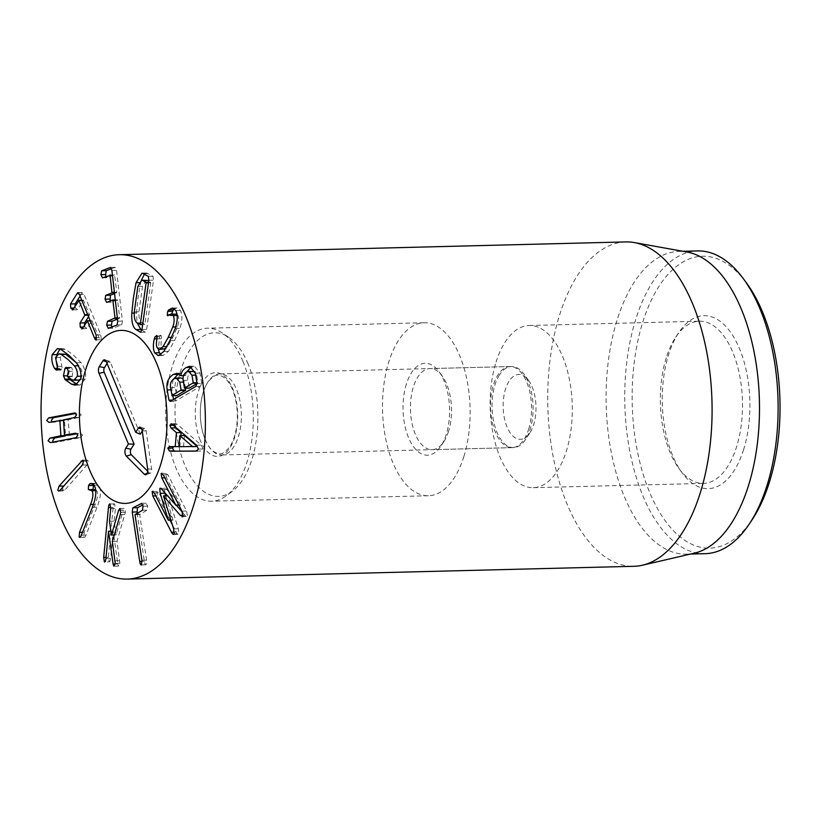 <?xml version="1.0" encoding="UTF-8"?>
<svg xmlns="http://www.w3.org/2000/svg" width="821" height="821" viewBox="0 0 821 821"><rect width="100%" height="100%" fill="white"/><g stroke="black" fill="none" stroke-linecap="round" stroke-linejoin="round"><path stroke-width="0.62" stroke-dasharray="4.11 3.08" d="M165.688 495.833L172.985 520.093L158.956 492.867L156.801 491.574L157.478 495.843L170.009 520.165M172.338 524.701L176.156 532.111C177.315 534.286 178.198 534.82 178.804 533.722L178.28 528.734L168.161 495.884L176.341 505.213M173.467 534.399L178.136 534.276L178.804 533.722L174.134 533.845M173.621 528.857L178.28 528.734M163.502 496.007L168.161 495.884M167.474 495.792L168.223 495.771M182.539 512.427L184.982 515.27L187.496 516.245L186.634 511.052L167.946 474.784L165.78 473.543L166.468 477.76L180.497 504.997L166.735 489.521C165.473 488.013 164.703 487.715 164.426 488.639L164.898 493.216M183.093 515.321L184.982 515.27M182.2 516.881L187.496 516.245L182.837 516.358M161.675 473.194L165.78 473.543M178.814 505.038L180.497 504.997M178.875 505.151L180.435 505.11M162.065 489.644L166.735 489.521M161.193 488.721L164.99 488.136L160.331 488.249M170.901 520.021L173.046 519.97M170.932 520.145L172.985 520.093M152.685 491.245L156.801 491.574M137.086 513.063L144.363 561.328C144.794 563.924 145.368 565.074 146.076 564.766L146.569 560.179L139.693 514.551L147.103 510.159L147.688 506.177L146.056 503.242L142.731 504.966M141.202 564.94L146.076 564.766L141.407 564.879M142.444 510.272L147.103 510.159M143.028 506.3L147.688 506.177M141.766 503.345L146.251 503.201L141.581 503.314M120.687 510.128L123.335 510.067L116.089 534.943L114.17 521.109L115.392 508.435L114.642 503.899C113.924 503.632 113.421 504.812 113.134 507.429L110.866 531.023M110.845 531.187L108.341 557.295L109.296 561.882L104.626 562.005M109.08 561.841C109.809 562.108 110.312 560.928 110.599 558.301L113.206 531.125L113.75 535.005M110.886 531.187L113.206 531.125M113.914 536.216L117.772 564.027L118.717 566.08L114.057 566.203M115.125 564.089L117.772 564.027M114.232 566.151L118.552 566.049L119.876 563.227L117.034 541.367L125.356 512.345L124.618 508.322L119.774 508.404M115.166 560.784L119.835 560.671M112.364 541.48L117.034 541.367M120.246 514.685L124.905 514.572M119.958 508.445L124.618 508.322L123.335 510.067M114.273 534.994L116.089 534.943M109.511 521.232L114.17 521.109M114.642 503.899L109.778 503.971M94.035 485.16L98.694 485.037L95.821 483.271L94.405 483.692L93.235 485.416M89.325 489.716L94.559 489.511M92.999 489.388L93.984 489.593L92.999 489.388M95.718 490.66L96.55 490.64C98.243 492.949 97.812 497.516 95.246 504.33L84.163 532.213L83.814 536.852L84.378 537.242L79.709 537.365M95.616 489.727L96.55 490.64M83.814 536.852C84.409 537.724 85.138 537.139 86 535.097L97.073 507.204C100.983 496.9 101.527 489.511 98.694 485.037M63.012 486.956L62.488 490.055L63.433 490.958L64.88 490.004L86.985 464.973L88.175 460.961L87.231 460.058L82.993 464.173M69.416 435.171L68.122 419.798L79.309 417.386L81.228 414.728L79.001 412.86L76.035 413.425M51.928 421.82L53.632 422.271L64.531 420.475L65.526 435.274M64.315 420.239L63.504 420.506M53.293 442.047L54.986 442.488L80.663 437.603L82.593 434.945L80.366 433.088L77.4 433.652M80.612 379.21L85.271 379.086C86.338 373.452 84.912 367.972 80.992 362.666L73.469 355.113L65.608 349.336L62.088 348.484L59.974 349.058M57.696 368.321L59.256 368.29L61.411 370.086L62.334 369.06L60.22 357.392L63.494 353.748M56.865 354.477C56.002 359.516 56.803 364.114 59.256 368.29M57.049 366.433L61.708 366.32M55.561 357.504L60.22 357.392M76.086 362.472L79.042 365.745C81.556 368.978 82.511 372.457 81.915 376.172L80.622 379.128M80.961 376.203L81.915 376.172M78.549 380.123L76.394 379.589L72.156 376.644L72.987 371.256L71.714 367.705L70.637 367.254L69.631 368.342L68.174 377.342M68.328 371.379L72.987 371.256M67.045 367.818L71.714 367.705M67.558 368.393L69.631 368.342M77.441 384.597L79.986 385.049L85.271 379.086M82.326 328.616L86.985 328.503L91.87 320.744L99.054 337.667C99.967 339.75 100.706 340.376 101.281 339.535L100.809 334.876L84.04 294.339L82.121 292.861L80.068 296.124M77.944 292.625L82.603 292.512L78.518 292.953M73.828 308.07L75.46 308.029L77.523 309.496L83.373 300.209L89.479 314.535L88.565 316.66M74.968 306.264L75.46 308.029M72.864 309.62L77 309.835L72.34 309.958M81.772 300.25L83.65 300.445L81.874 300.486M84.44 325.27L84.943 326.994L86.985 328.503L81.802 328.954M90.269 320.785L92.126 320.929L90.351 320.98M96.108 340.017L101.281 339.535M108.269 328.338L112.939 328.215L121.795 324.849L122.411 321.073L116.551 270.345L115.145 267.328L111.553 268.693M110.64 267.41L115.309 267.297L110.794 267.441M102.44 277.837L107.099 277.714L114.581 274.871L116.736 292.266L114.56 293.62M105.991 276.482L107.099 277.714M114.612 274.871L112.456 275.384M106.556 302.333L111.225 302.22L117.465 299.839L119.692 317.799L117.506 319.143M110.106 300.989L111.225 302.22M115.289 299.901L117.67 300.291L115.34 300.353M111.82 326.984L112.939 328.215M184.489 435.469L183.504 446.562L197.276 446.583M178.834 446.686L183.504 446.562M197.122 451.027L196.352 451.129M196.64 451.119L200.704 451.016L203.115 448.974L201.227 445.074L177.295 424.334L175.735 423.646L171.076 423.769M172.626 424.447L177.295 424.334M171.763 423.913L176.433 423.8L174.483 425.165L174.565 426.12M180.846 435.561L179.861 446.542L173.231 446.624M178.845 446.562L179.861 446.542M173.518 399.611L175.591 401.028L200.375 386.352L201.709 383.407L197.05 383.52L197.912 382.73L196.619 375.105L194.977 371.708M195.634 375.135L196.619 375.105M193.366 371.184L191.231 371.903C188.471 373.627 187.342 376.439 187.824 380.318L189.405 388.066M183.165 380.441L187.824 380.318M185.474 388.21L184.438 382.083L183.021 378.758M183.442 382.114L184.438 382.083M180.989 377.937L178.762 378.686C175.838 380.482 174.637 383.438 175.171 387.574L176.792 395.537M170.511 387.686L175.171 387.574M201.709 383.407L199.965 373.073L194.454 366.176L191.95 366.813M195.306 373.186L199.965 373.073M183.586 375.566L185.515 375.525L181.564 373.186L179.029 373.822M186.521 372.046L185.515 375.525M183.565 375.618L185.433 375.566M173.108 379.497L171.866 389.831L172.862 395.681M170.05 401.448L174.709 401.336L170.932 401.151M160.783 354.662L162.948 355.534L168.479 351.347L174.555 340.561L179.891 328.431C182.395 320.795 182.58 314.792 180.435 310.43L176.987 307.916L174.504 308.86M175.776 310.554L180.435 310.43M171.661 314.022L172.492 315.654L167.823 315.767M168.746 315.264L173.405 315.141L175.961 313.92M168.736 315.274L173.405 315.141M177.141 315.459L177.941 315.438C179.235 318.374 179.07 322.201 177.449 326.902L172.841 337.318L167.669 346.565L165.668 348.658M176.967 314.217L177.941 315.438M157.211 347.847L161.87 347.735C160.875 345.774 160.803 342.788 161.645 338.775L161.049 335.348L156.38 335.461M163.964 349.387L161.87 347.735M156.985 338.899L161.645 338.775M157.211 336.836L159.643 336.774L158.289 349.182M156.985 335.933L161.645 335.81L159.643 336.774M156.996 338.816L158.946 338.765M146.384 280.033L142.505 286.365L138.954 311.816C138.708 318.035 139.703 321.678 141.941 322.756L144.978 324.079L150.746 282.814L148.745 281.069M137.281 322.869L141.941 322.756M144.814 324.5L142.731 324.141M141.879 330.124L145.173 332.136L146.631 329.447L153.517 280.166L152.983 276.246L146.682 273.003L144.506 274.029M139.129 282.609L140.719 282.568L138.092 297.479L136.471 313.006L137.025 322.715M141.376 280.197L140.719 282.568M134.254 313.058L136.471 313.006M141.038 332.248L145.44 332.218L140.781 332.341M448.553 431.374A40.557 20.525 88.6 0 1 443.843 441.657A40.557 20.525 88.6 0 1 432 449.672A40.557 20.525 88.6 0 1 413.343 428.624A40.557 20.525 88.6 0 1 413.394 386.886A40.557 20.525 88.6 0 1 429.947 368.578A40.557 20.525 88.6 0 1 442.18 375.987A40.557 20.525 88.6 0 1 448.553 431.374M406.385 384.033A45.966 23.265 -91.4 0 0 410.982 442.683A45.966 23.265 -91.4 0 0 440.898 446.111A45.966 23.265 -91.4 0 0 439.019 371.687A45.966 23.265 -91.4 0 0 406.385 384.033M528.621 429.352A40.557 20.525 -91.4 0 0 528.673 387.615A40.557 20.525 -91.4 0 0 510.015 366.556A40.557 20.525 -91.4 0 0 493.452 384.864A40.557 20.525 -91.4 0 0 493.4 426.602A40.557 20.525 -91.4 0 0 512.058 447.65A40.557 20.525 -91.4 0 0 528.621 429.352M463.824 456.702A86.523 43.79 -91.4 0 0 463.937 367.664A86.523 43.79 -91.4 0 0 424.129 322.745A86.523 43.79 -91.4 0 0 382.545 410.346A86.523 43.79 -91.4 0 0 428.49 495.74A86.523 43.79 -91.4 0 0 463.824 456.702M666.262 357.812A81.115 41.05 -91.4 0 0 679.008 468.575A81.115 41.05 -91.4 0 0 703.474 483.395A81.115 41.05 -91.4 0 0 736.591 446.788A81.115 41.05 -91.4 0 0 736.694 363.313A81.115 41.05 -91.4 0 0 699.379 321.206A81.115 41.05 -91.4 0 0 675.693 337.236A81.115 41.05 -91.4 0 0 666.262 357.812M743.59 449.631A86.523 43.79 88.6 0 1 682.169 472.875A86.523 43.79 88.6 0 1 678.639 332.782A86.523 43.79 88.6 0 1 734.939 339.227A86.523 43.79 88.6 0 1 743.59 449.631M496.058 362.112A81.115 41.05 88.6 0 1 529.176 325.506A81.115 41.05 88.6 0 1 572.258 405.564A81.115 41.05 88.6 0 1 533.27 487.684A81.115 41.05 88.6 0 1 495.956 445.577A81.115 41.05 88.6 0 1 496.058 362.112M746.443 282.886A146.015 73.89 -91.4 0 0 642.792 322.099A146.015 73.89 -91.4 0 0 657.385 508.404A146.015 73.89 -91.4 0 0 752.405 519.293M705.239 553.672A151.423 76.62 88.6 0 1 635.587 475.072A151.423 76.62 88.6 0 1 635.782 319.256A151.423 76.62 88.6 0 1 697.604 250.928M694.494 553.128A151.423 76.62 88.6 0 1 686.592 554.144A151.423 76.62 88.6 0 1 606.175 404.702A151.423 76.62 88.6 0 1 678.946 251.4A151.423 76.62 88.6 0 1 686.9 252.006M625.787 241.918A162.24 82.1 -91.4 0 0 559.553 315.131A162.24 82.1 -91.4 0 0 559.337 482.081A162.24 82.1 -91.4 0 0 633.976 566.295M147.688 471.233L149.299 472.855A3.284 1.663 -91.4 0 0 150.356 473.173A3.284 1.663 -91.4 0 0 151.608 469.16L146.159 430.963A3.284 1.663 -91.4 0 0 144.732 428.5A3.284 1.663 -91.4 0 0 143.48 429.167L142.249 431.128M140.309 434.237L110.414 362.389A3.284 1.663 -91.4 0 0 109.316 361.168A3.284 1.663 -91.4 0 0 108.064 361.835L107.069 363.436M508.948 381.375A32.45 16.42 -91.4 0 0 506.896 426.592A32.45 16.42 -91.4 0 0 529.863 432.913A32.45 16.42 -91.4 0 0 528.539 380.38A32.45 16.42 -91.4 0 0 508.948 381.375M499.301 375.166A40.557 20.525 -91.4 0 0 493.472 420.557A40.557 20.525 -91.4 0 0 513.597 447.609A40.557 20.525 -91.4 0 0 525.44 439.594A40.557 20.525 -91.4 0 0 523.788 373.924A40.557 20.525 -91.4 0 0 511.555 366.515A40.557 20.525 -91.4 0 0 499.301 375.166M205.158 439.471A40.557 20.525 -91.4 0 0 221.855 454.978A40.557 20.525 -91.4 0 0 241.353 413.917A40.557 20.525 -91.4 0 0 219.812 373.883A40.557 20.525 -91.4 0 0 207.559 382.535A40.557 20.525 -91.4 0 0 205.158 439.471M248.116 364.021A81.843 41.419 -91.4 0 0 228.566 337.205A81.843 41.419 -91.4 0 0 175.078 415.59A81.843 41.419 -91.4 0 0 232.446 491.163A81.843 41.419 -91.4 0 0 248.116 364.021M242.934 361.302A86.523 43.79 88.6 0 1 226.37 495.73A86.523 43.79 88.6 0 1 211.674 501.221A86.523 43.79 88.6 0 1 165.719 415.826A86.523 43.79 88.6 0 1 207.303 328.215A86.523 43.79 88.6 0 1 222.255 332.957A86.523 43.79 88.6 0 1 242.934 361.302M155.785 495.884L157.478 495.843M174.38 532.152L176.156 532.111M181.975 511.165L186.634 511.052M163.287 474.897L167.946 474.784M164.785 477.812L166.468 477.76M154.297 492.98L158.956 492.867M142.043 561.379L144.363 561.328M141.91 560.302L146.569 560.179M135.024 514.664L139.693 514.551M135.085 514.1L139.755 513.977M110.804 507.491L113.134 507.429M106.042 557.356L108.341 557.295M105.94 558.424L110.599 558.301M115.217 563.35L119.876 563.227M120.687 512.458L125.356 512.345M110.722 508.558L115.392 508.435M92.599 483.733L94.405 483.692M93.491 504.371L95.246 504.33M82.511 532.254L84.163 532.213M81.33 535.21L86 535.097M92.404 507.327L97.073 507.204M83.506 461.063L85.784 461.012M60.22 490.116L64.88 490.004M82.316 465.086L86.985 464.973M48.962 422.384L53.632 422.271M50.327 442.611L54.986 442.488M76.004 437.726L80.663 437.603M64.479 435.048L69.138 434.935M63.463 419.911L68.122 419.798M63.699 419.582L68.359 419.459M74.639 417.499L79.309 417.386M76.332 362.79L80.992 362.666M60.939 349.448L65.608 349.336M57.542 369.614L60.292 369.542M57.675 369.173L62.334 369.06M78.252 365.766L79.042 365.745M71.725 379.702L76.394 379.589M67.496 376.767L72.156 376.644M67.301 376.295L71.971 376.182M67.414 375.772L68.092 375.761M96.149 334.989L100.809 334.876M79.38 294.452L84.04 294.339M87.703 314.576L89.479 314.535M87.939 315.151L89.54 315.11M83.321 327.035L84.943 326.994M96.899 337.718L99.054 337.667M117.742 321.185L122.411 321.073M111.882 270.458L116.551 270.345M114.406 292.327L116.736 292.266M114.478 292.871L116.654 292.82M117.362 317.85L119.692 317.799M117.424 318.404L119.609 318.353M117.126 324.972L121.795 324.849M198.456 449.087L203.115 448.974M196.568 445.187L201.227 445.074M173.488 425.196L174.483 425.165M169.362 446.573L174.021 446.45M196.989 383.161L197.707 383.14M196.917 382.75L197.912 382.73M186.562 372.016L191.231 371.903M184.448 388.056L189.107 387.933M174.103 378.799L178.762 378.686M171.835 395.527L176.494 395.404M195.716 386.465L200.375 386.352M170.881 389.852L171.866 389.831M172.738 400.084L173.6 400.053M169.885 340.674L174.555 340.561M163.82 351.47L168.479 351.347M175.232 328.554L179.891 328.431M175.735 326.943L177.449 326.902M171.517 337.349L172.841 337.318M166.848 346.585L167.669 346.565M148.58 282.291L150.674 282.239M148.498 282.876L150.746 282.814M137.846 286.478L142.505 286.365M134.285 311.939L138.954 311.816M141.971 329.56L146.631 329.447M148.858 280.279L153.517 280.166M148.324 276.369L152.983 276.246M143.993 273.721L148.652 273.609M141.664 428.808L143.48 429.167M106.309 361.609L110.414 362.389M106.248 361.476L108.064 361.835M147.062 473.481L149.299 472.855M147.657 468.935L151.608 469.16M142.197 430.738L146.159 430.963M200.283 440.415A41.912 21.213 88.6 0 1 212.701 373.062A41.912 21.213 88.6 0 1 236.458 430.153A41.912 21.213 88.6 0 1 200.283 440.415M88.914 489.819L93.573 489.696M91.162 483.384L95.821 483.271M58.773 491.081L63.433 490.958M82.572 460.171L87.231 460.058M48.521 422.435L53.18 422.312M49.876 442.652L54.545 442.54M57.419 348.597L62.088 348.484M56.752 370.199L61.411 370.086M65.967 367.367L70.637 367.254M75.327 385.172L79.986 385.049M81.751 300.199L83.444 300.158M90.259 320.744L91.942 320.703M102.317 277.847L106.976 277.734M106.432 302.354L111.092 302.241M115.289 299.891L117.495 299.839M108.146 328.349L112.816 328.236M169.28 446.573L173.939 446.45M189.795 366.289L194.454 366.176M176.895 373.309L181.564 373.186M172.328 308.029L176.987 307.916M158.279 355.657L162.948 355.534M142.023 273.116L146.682 273.003M442.18 375.987L439.019 371.687M443.843 441.657L440.898 446.111M510.015 366.556L429.947 368.578M512.058 447.65L432 449.672M679.008 468.575L682.169 472.875M675.693 337.236L678.639 332.782M533.27 487.684L703.474 483.395M529.176 325.506L699.379 321.206M424.129 322.745L207.303 328.215M428.49 495.74L211.674 501.221M686.592 554.144L690.564 554.042M678.946 251.4L682.918 251.298M109.316 361.168L104.739 359.855M150.356 473.173L145.84 474.723M144.732 428.5L140.155 427.187M528.539 380.38L523.788 373.924M529.863 432.913L525.44 439.594M511.555 366.515L219.812 373.883M513.597 447.609L221.855 454.978M205.106 439.317C207.734 445.28 210.545 449.313 213.522 451.406L216.251 452.987L219.782 453.674C221.608 454.403 224.667 452.463 228.956 447.886C232.107 443.751 234.488 437.757 236.079 429.886C237.998 419.151 237.71 408.489 235.206 397.908C233.236 390.355 230.619 384.628 227.345 380.718C224.431 377.137 221.249 375.33 217.801 375.289C215.985 374.561 212.916 376.521 208.606 381.18C204.891 386.106 202.325 393.382 200.919 402.998C199.4 416.38 200.796 428.49 205.106 439.317M228.566 337.205L222.255 332.957M232.446 491.163L226.37 495.73"/><path stroke-width="1.23" d="M170.009 520.165L172.338 524.701M152.142 491.697L154.297 492.98L168.326 520.206L160.228 493.339L159.756 488.752C160.044 487.838 160.813 488.136 162.065 489.644L175.838 505.11L161.809 477.884L161.121 473.655L163.287 474.897L181.975 511.165L182.837 516.358L180.322 515.383L163.502 496.007L173.621 528.857L174.134 533.845C173.539 534.943 172.656 534.399 171.497 532.224L152.809 495.956L152.142 491.697L152.685 491.245M174.134 533.845L173.467 534.399M163.553 495.884L167.474 495.792M176.341 505.213L182.539 512.427M180.322 515.383L183.093 515.321M182.837 516.358L182.2 516.881M161.121 473.655L161.675 473.194M175.838 505.11L178.814 505.038M175.776 505.233L178.875 505.151M160.331 488.249L159.756 488.752L161.193 488.721M160.228 493.339L164.898 493.216L165.688 495.833M164.734 492.672L164.898 493.216M168.377 520.093L170.901 520.021M168.326 520.206L170.932 520.145M142.731 504.966L137.446 507.717L137.086 513.063M141.581 503.314L143.028 506.3L142.444 510.272L135.024 514.664L141.91 560.302L141.407 564.879C140.699 565.187 140.134 564.037 139.703 561.441L132.263 512.078L132.776 507.84L141.766 503.345M118.676 510.18L119.958 508.445L120.687 512.458L120.246 514.685L112.364 541.48L115.217 563.35L113.883 566.162L113.103 564.14L108.546 531.249L105.94 558.424C105.652 561.041 105.139 562.221 104.421 561.954L103.682 557.418L108.464 507.552C108.752 504.925 109.265 503.755 109.983 504.012L110.722 508.558L109.511 521.232L111.42 535.066L118.676 510.18L120.687 510.128M108.546 531.249L110.886 531.187M113.75 535.005L113.914 536.216M113.103 564.14L115.125 564.089M111.42 535.066L114.273 534.994M91.89 490.753L88.329 489.501L88.565 485.529L89.735 483.805L91.162 483.384L94.035 485.16C96.857 489.624 96.314 497.013 92.404 507.327L81.33 535.21C80.479 537.252 79.75 537.847 79.144 536.975L79.504 532.336L90.577 504.443C93.142 497.629 93.584 493.072 91.89 490.753L95.718 490.66M93.615 484.595L92.999 489.388L93.984 489.593M95.616 489.727L89.325 489.716L92.999 489.388M79.709 537.365L79.144 536.975M82.993 464.173L63.012 486.956M59.02 486.165L82.572 460.171L83.506 461.084L82.316 465.086L60.22 490.116L58.773 491.081L57.829 490.168L59.02 486.165L63.679 486.042M76.035 413.425L53.324 417.745L51.395 420.403L51.928 421.82M75.183 412.963L74.342 412.984L76.569 414.841L74.639 417.499L63.463 419.911L64.479 435.048L75.696 433.201L77.933 435.068L76.004 437.726L50.327 442.611L48.09 440.744L50.019 438.086L60.887 435.735L59.871 420.598L48.962 422.384L46.735 420.516L48.665 417.868L74.783 412.932M63.504 420.506L59.594 420.362M65.526 435.274L65.311 435.951L54.689 437.973L52.76 440.631L53.293 442.047M77.4 433.652L69.416 435.171L64.479 435.048M64.962 368.465L65.967 367.367L67.045 367.818L68.328 371.379L67.301 376.295L71.725 379.702L73.89 380.236L77.246 376.295C77.851 372.58 76.897 369.101 74.372 365.858L67.938 359.424L61.195 354.446L58.825 353.872L55.561 357.504L57.675 369.173L56.752 370.199L54.597 368.403C52.134 364.237 51.333 359.629 52.205 354.59L57.419 348.597L60.939 349.448L68.81 355.226L76.332 362.79C80.242 368.095 81.669 373.565 80.612 379.21L75.327 385.172L71.725 384.279L65.464 379.897L63.433 375.874L64.962 368.465L67.558 368.393M52.205 354.59L56.813 354.713M59.974 349.058L56.865 354.477M54.597 368.403L57.696 368.321M58.825 353.872L65.865 354.323L76.086 362.472M77.246 376.295L80.961 376.203M80.622 379.128L78.549 380.123L73.89 380.236M68.174 377.342L70.124 379.774L77.441 384.597M96.621 339.658C96.047 340.489 95.298 339.873 94.394 337.78L87.467 321.052L82.326 328.616L80.284 327.117L79.996 322.981L84.871 315.233L78.99 300.558L72.864 309.62L70.791 308.152L70.524 303.975L77.451 292.984L79.38 294.452L96.149 334.989L96.108 340.017M78.518 292.953L77.451 292.984L77.944 292.625M80.068 296.124L75.193 303.862L74.968 306.264M70.524 303.975L75.193 303.862M70.791 308.152L73.828 308.07M72.864 309.62L72.34 309.958M81.874 300.486L78.713 300.332M88.565 316.66L84.655 322.858L84.44 325.27M79.996 322.981L84.655 322.858M82.326 328.616L81.802 328.954M90.351 320.98L87.211 320.867M108.269 328.338L106.74 325.188L107.459 321.309L115.022 317.912L112.805 299.963L106.556 302.333L105.057 299.183L105.745 295.314L111.995 292.943L110.117 275.435L102.44 277.837L100.911 274.686L101.63 270.807L110.486 267.441L111.882 270.458L117.742 321.185L117.126 324.972L108.146 328.349M111.553 268.693L106.289 270.694L105.57 274.573L105.991 276.482M101.63 270.807L106.289 270.694M100.911 274.686L105.57 274.573M112.456 275.384L109.922 274.994M114.56 293.62L110.414 295.191L110.106 300.989M105.745 295.314L110.414 295.191M115.34 300.353L112.805 299.963M117.506 319.143L112.128 321.196L111.399 325.075L111.82 326.984M107.459 321.309L112.128 321.196M106.74 325.188L111.399 325.075M192.617 446.706L197.286 446.47L184.489 435.469L179.83 435.582L178.834 446.686L197.286 446.47M192.627 446.593L179.83 435.582M170.234 451.201L169.342 450.996L167.771 448.153L169.362 446.573L175.191 446.655L176.443 432.667L171.025 427.977L169.824 425.288L171.763 423.913L196.568 445.187L198.456 449.087L196.034 451.129L170.234 451.201L197.122 451.027M174.021 446.45L172.441 448.03L174.001 450.873L174.894 451.078M171.076 423.769L171.763 423.913M174.483 425.165L175.684 427.864L181.113 432.554L180.846 435.561M176.443 432.667L181.113 432.554M175.191 446.655L178.845 446.562M184.448 388.056L193.243 382.843L191.96 375.228L188.697 371.297L186.562 372.016C183.812 373.75 182.673 376.552 183.165 380.441L184.448 388.056L189.405 388.066L197.05 383.53L195.716 386.465L170.05 401.448M191.96 375.228L195.634 375.135M194.977 371.708L188.697 371.297M171.835 395.527L181.102 390.037L179.778 382.206L176.33 378.06L174.103 378.799C171.168 380.595 169.978 383.561 170.511 387.686L172.123 395.65L176.792 395.537L185.556 390.334L185.474 388.21M179.778 382.206L183.442 382.114M183.021 378.758L180.989 377.937L176.33 378.06M170.932 401.151L168.931 400.176L167.207 389.944C166.058 382.966 168.131 377.793 173.426 374.417L176.895 373.309L180.856 375.638C181.215 372.252 183.021 369.532 186.244 367.48L189.795 366.289L195.306 373.186L197.05 383.52M186.244 367.48L190.913 367.356L186.521 372.046M191.95 366.813L190.913 367.356M180.856 375.638L183.586 375.566M180.774 375.69L183.565 375.618M173.426 374.417L178.085 374.294L173.108 379.497M179.029 373.822L178.085 374.294M172.862 395.681L173.518 399.611M154.717 352.856C153.096 349.397 152.952 344.738 154.276 338.888L154.984 336.887L156.985 335.933L156.985 338.899C156.134 342.901 156.216 345.887 157.211 347.847L159.295 349.5L162.999 346.678L168.182 337.431L172.79 327.015C174.401 322.314 174.565 318.497 173.282 315.551L171.302 314.033L167.248 315.315L167.7 311.354L168.695 309.928L172.328 308.029L175.776 310.554C177.911 314.915 177.726 320.908 175.232 328.554L169.885 340.674L163.82 351.47L158.279 355.657L154.717 352.856L159.377 352.732L160.783 354.662M168.695 309.928L173.354 309.804L171.661 314.022M174.504 308.86L173.354 309.804M167.7 311.354L172.359 311.231M167.823 315.767L167.248 315.315L168.736 315.274M173.282 315.551L177.141 315.459M171.302 314.033L176.967 314.217M165.668 348.658L159.295 349.5M154.984 336.887L157.211 336.836M156.38 335.461L156.985 335.933M154.276 338.888L156.996 338.816M158.289 349.182L159.377 352.732M146.076 282.927L143.182 280.628L147.842 280.515L141.725 280.156L137.846 286.478L134.285 311.939C134.039 318.158 135.034 321.801 137.281 322.869L140.309 324.203L146.076 282.927L148.498 282.876M148.745 281.069L147.842 280.515M143.182 280.628L141.725 280.156M140.104 324.603L142.731 324.141M131.801 313.119L133.433 297.602L136.06 282.681L142.023 273.116L148.324 276.369L148.858 280.279L141.971 329.56L140.514 332.259L136.183 329.611C132.899 327.579 131.432 322.089 131.801 313.119L134.254 313.058M136.06 282.681L139.129 282.609M144.506 274.029L141.376 280.197M137.025 322.715L140.853 329.498L141.879 330.124M52.893 327.918A162.24 82.1 88.6 0 1 119.127 254.705A162.24 82.1 88.6 0 1 205.291 414.821A162.24 82.1 88.6 0 1 127.317 579.082A162.24 82.1 88.6 0 1 52.677 494.868A162.24 82.1 88.6 0 1 52.893 327.918M160.731 464.347A86.523 43.79 88.6 0 1 125.408 503.396A86.523 43.79 88.6 0 1 79.452 418.002A86.523 43.79 88.6 0 1 121.036 330.391A86.523 43.79 88.6 0 1 160.844 375.31A86.523 43.79 88.6 0 1 160.731 464.347M749.46 523.747L752.405 519.293A146.015 73.89 -91.4 0 0 746.443 282.886L743.272 278.586A151.423 76.62 88.6 0 1 767.06 485.344A151.423 76.62 88.6 0 1 749.46 523.747A151.423 76.62 88.6 0 1 705.239 553.672L690.564 554.042M682.918 251.298L697.604 250.928A151.423 76.62 88.6 0 1 743.272 278.586M634.305 242.575L686.9 252.006A151.423 76.62 88.6 0 1 748.413 485.816A151.423 76.62 88.6 0 1 694.494 553.128L642.443 565.207A162.24 82.1 -91.4 0 0 700.21 493.082A162.24 82.1 -91.4 0 0 634.305 242.575A162.24 82.1 -91.4 0 0 625.787 241.918L119.127 254.705M127.317 579.082L633.976 566.295A162.24 82.1 -91.4 0 0 642.443 565.207M142.249 431.128L140.309 434.237L135.732 432.318L138.349 428.141A4.731 2.391 88.6 0 1 140.155 427.187A4.731 2.391 88.6 0 1 142.197 430.738L147.657 468.935A4.731 2.391 88.6 0 1 145.84 474.723A4.731 2.391 88.6 0 1 144.322 474.251L126.321 456.096A4.731 2.391 88.6 0 1 125.798 448.174L128.415 443.997L98.992 373.298A4.731 2.391 88.6 0 1 99.269 366.648L102.933 360.809A4.731 2.391 88.6 0 1 104.739 359.855A4.731 2.391 88.6 0 1 106.309 361.609L135.732 432.318M107.069 363.436L104.411 367.675A3.284 1.663 -91.4 0 0 104.216 372.282L134.11 444.13L130.939 449.2A3.284 1.663 -91.4 0 0 131.298 454.69L147.688 471.233M128.415 443.997L134.11 444.13M156.667 363.487A86.523 43.79 88.6 0 1 163.43 454.229A86.523 43.79 88.6 0 1 125.408 503.396A86.523 43.79 88.6 0 1 79.452 418.002A86.523 43.79 88.6 0 1 121.036 330.391A86.523 43.79 88.6 0 1 156.667 363.487M152.809 495.956L155.785 495.884M171.497 532.224L174.38 532.152M161.809 477.884L164.785 477.812M132.263 512.078L136.922 511.955M139.703 561.441L142.043 561.379M132.776 507.84L137.446 507.717M108.464 507.552L110.804 507.491M103.682 557.418L106.042 557.356M88.565 485.529L93.235 485.416M89.735 483.805L92.599 483.733M90.577 504.443L93.491 504.371M79.504 532.336L82.511 532.254M81.115 461.125L83.506 461.063M48.665 417.868L53.324 417.745M59.707 420.362L63.484 420.26M60.887 435.735L65.557 435.612M60.651 436.064L65.311 435.951M50.019 438.086L54.689 437.973M55.623 369.666L57.542 369.614M61.195 354.446L65.865 354.323M74.372 365.858L78.252 365.766M63.433 375.874L67.414 375.772M64.685 379.23L69.354 379.107M65.464 379.897L70.124 379.774M71.725 384.279L76.384 384.166M78.857 300.322L81.772 300.25M84.82 314.648L87.703 314.576M84.871 315.233L87.939 315.151M80.284 327.117L83.321 327.035M87.354 320.867L90.269 320.785M94.394 337.78L96.899 337.718M112.077 292.379L114.406 292.327M111.995 292.943L114.478 292.871M105.057 299.183L109.716 299.07M115.289 299.891L112.836 299.952L115.289 299.901M115.022 317.912L117.362 317.85M114.94 318.466L117.424 318.404M169.342 450.996L174.001 450.873M169.824 425.288L173.488 425.196M171.025 427.977L175.684 427.864M167.771 448.153L172.441 448.03M193.048 383.263L196.989 383.161M193.243 382.843L196.917 382.75M181.102 390.037L185.762 389.924M180.897 390.457L185.556 390.334M167.207 389.944L170.881 389.852M168.931 400.176L172.738 400.084M172.79 327.015L175.735 326.943M168.182 337.431L171.517 337.349M162.999 346.678L166.848 346.585M146.005 282.362L148.58 282.291M140.186 324.603L142.669 324.541L140.145 324.613M136.183 329.611L140.853 329.498M138.349 428.141L141.664 428.808M102.933 360.809L106.248 361.476M99.269 366.648L104.411 367.675M98.992 373.298L104.216 372.282M125.798 448.174L130.939 449.2M126.321 456.096L131.298 454.69M144.322 474.251L147.062 473.481M59.656 420.352L64.315 420.239M64.695 435.294L69.354 435.171M78.785 300.281L81.751 300.199M87.272 320.826L90.259 320.744M189.261 388.117L184.592 388.23M176.648 395.589L171.979 395.701"/></g></svg>
